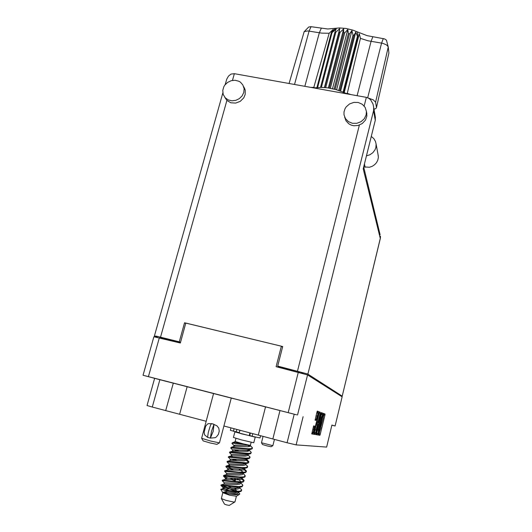 <?xml version="1.0" encoding="UTF-8"?>
<svg xmlns="http://www.w3.org/2000/svg" width="532" height="532" viewBox="0 0 532 532"><rect width="100%" height="100%" fill="white"/><g stroke="black" fill="none" stroke-linecap="round" stroke-linejoin="round"><path stroke-width="0.8" d="M223.919 426.019L258.319 435.123L265.535 406.94L259.19 405.251L296.683 414.794L143.068 375.24L159.859 379.722L152.265 407.047L206.13 421.304M213.538 393.547L165.918 381.218L173.266 383.18L165.718 410.604M258.319 435.123L287.1 442.744L294.209 414.328M317.132 412.905L316.474 414.029M317.863 416.303L318.056 413.278L316.001 420.28L315.057 420.287L317.079 411.648L317.345 411.123L319.04 411.761L318.907 412.932L313.767 433.779L313.548 434.212L311.732 433.899L313.667 425.899L314.518 426.112L313.368 431.944L313.554 432.509L314.086 431.379L317.863 416.303M321.235 412.586L321.148 413.391L321.235 412.586M321.707 412.766L316.341 434.697L318.003 434.977L318.369 434.032L323.263 413.896L323.276 413.351L321.707 412.766M319.007 433.58L320.849 427.841L321.022 424.11L322.04 422.521L323.197 418.265L323.709 413.517L325.079 414.029L324.946 415.133L320.164 434.697L319.898 435.302L318.449 435.056L319.007 433.58M315.237 432.769L314.705 434.318L315.822 434.604L316.128 433.866L321.148 413.391M319.127 413.125L320.171 413.258L320.271 412.22L319.552 411.961L319.273 412.573L314.093 433.76L314.086 434.312L315.802 434.604L314.053 434.205M320.138 413.377L318.036 422.056L318.515 422.741L320.956 413.317M326.648 447.079L331.928 425.081L326.648 447.079M303.12 416.662L296.118 444.898L287.1 442.744M152.265 407.047L147.031 405.504L154.599 378.398M323.576 416.13L324.048 413.949L323.636 413.617M318.429 434.957L318.927 434.903L319.539 432.682M321.973 414.601L322.226 413.118L321.614 412.859M316.307 434.591L316.946 434.684L317.418 433.241M318.209 433.427L322.565 414.734L321.481 417.341L318.329 430.208L318.209 433.427M322.572 414.741L321.448 414.461L320.882 415.519M316.886 431.864L316.886 433.075L318.01 433.394M316.892 422.235L318.502 422.741M316.101 429.869L315.709 432.875L316.706 430.647L318.116 424.829L317.651 424.157L316.101 429.869L315.09 429.603M314.612 431.545L314.618 432.602L315.722 432.895M316.533 423.878L317.651 424.157L316.48 423.931M312.324 430.927L312.291 432.223L313.421 432.523M317.69 413.051L317.95 411.515L317.252 411.223M311.712 433.799L312.45 433.906L312.942 432.403M342.116 396.825L335.08 426.006L342.116 396.825L307.549 374.9L297.541 415.033M143.068 375.24L153.908 336.749L180.335 342.994L185.834 323.07L281.368 346.199L276.128 366.688L307.549 374.9M331.941 425.214L335.113 426.012M366.176 114.859L366.435 111.454L365.152 107.424L362.272 104.272L358.262 102.503L353.773 102.383L349.511 103.94L346.159 106.912L344.995 108.794L344.018 111.959L344.018 114.779L345.461 118.663L348.407 121.655L352.403 123.298L356.846 123.318L361.029 121.722L364.307 118.749L366.176 114.859M344.643 117.146L345.98 120.85L348.693 123.77L351.087 125.067L353.787 125.745L358.003 125.505L362.232 123.59L365.457 120.099L366.867 116.029L366.528 111.926M243.796 92.422L244.108 88.645L242.891 84.954L240.437 82.227L238.841 81.263L235.164 80.292L231.26 80.678L227.643 82.367L224.803 85.133L223.786 86.816L222.755 90.427L223.207 94.417L225.302 97.855L228.295 99.936L231.952 100.814L235.802 100.362L239.353 98.639L242.14 95.873L243.796 92.422M224.783 97.27L226.885 100.442L230.861 102.782L235.663 103.102L240.284 101.326L243.769 97.822L245.192 94.463L245.265 90.307L243.742 86.782M369.255 144.531L368.457 147.75M375.253 116.428L375.319 120.106L363.216 168.85L380.294 238.516L380.44 237.678L380.42 236.142L380.294 238.349L342.202 396.114L307.722 373.976L277.711 366.102L278.841 366.748L301.112 372.254L302.941 373.391M277.711 366.102L282.711 346.525L184.551 322.758L179.297 341.783L156.641 336.257L154.42 335.998L157.485 337.355M340.686 395.921L342.202 396.114M225.162 84.661L226.745 79.168L228.507 76.043L231.001 74.108L234.379 73.695L366.342 97.356L368.477 98.121L370.511 99.71L372.985 103.973L373.657 107.291L373.59 110.576L307.922 374.082M377.993 154.247L378.352 157.432L377.813 160.139L376.536 162.639L374.621 164.747L372.207 166.317L369.454 167.228L363.688 166.942M371.263 136.458L373.85 138.666L375.545 141.565L376.137 144.185L375.838 147.617L375 149.805L372.872 152.664L369.913 154.752L366.442 155.863M272.869 445.656L261.471 442.73L263.074 436.32M272.823 445.683L271.054 446.767L267.077 445.889L262.549 444.572L261.478 442.737M221.365 498.57L224.531 504.156L226.659 504.935L229.319 505.373L234.765 502.035M236.401 496.236L229.724 495.232L222.742 492.705L221.365 498.57L225.874 500.326L233.488 502.015L234.938 501.935L236.401 496.236L239.267 494.487M239.207 448.523L250.133 449.314L252.108 448.895L252.461 448.044L251.543 448.589L248.271 448.735L231.487 447.199L230.702 447.964L239.207 448.523M249.801 446.441L248.125 445.583M249.222 445.477L250.319 446.069M251.57 446.86L252.461 448.044M235.603 491.302L220.926 485.47L238.376 487.159L241.92 486.76L242.851 485.51L241.887 486.228L238.542 486.561L221.704 484.838L221.106 484.852L220.926 485.47M232.989 489.819L236.122 491.315M241.721 483.881L242.851 485.51M231.852 476.918L242.632 477.59L244.773 477.098L245.265 476.093L243.689 476.898L239.859 477.031L223.812 475.375L223.38 476.04L231.852 476.918M244.201 474.577L245.265 476.093M234.313 467.422L245.146 468.127L247.234 467.661L247.673 466.71L246.11 467.462L242.299 467.548L226.353 465.952L225.834 466.65L234.313 467.422M246.668 465.314L247.673 466.71M230.343 459.442L228.501 457.174L245.937 458.737L249.348 458.424L250.067 457.36L249.142 457.946L245.851 458.138L228.421 456.702M249.122 456.07L250.067 457.36M222.223 485.497L227.975 487.718M235.244 481.068L231.58 479.518M227.789 478.015L223.387 476.04M229.811 478.162L235.397 480.489M233.408 469.982L229.777 468.539M227.915 468.792L225.834 466.65M226.599 466.537L231.679 468.652M235.244 460.493L231.832 459.116M233.581 459.189L237.152 460.639M237.106 451.043L233.954 449.746M232.77 450.125L230.702 447.964M235.536 449.773L238.974 451.176M235.935 438.368L235.164 441.493L243.051 443.834L250.333 445.43L251.197 442.311M238.815 432.656L234.891 431.898L233.442 437.457L241.435 439.917L253.731 442.75L255.247 437.164L254.742 436.925M234.891 431.898L255.247 437.164M238.841 432.569L238.861 432.962L241.475 433.773L251.39 436.127M240.477 488.542L241.661 490.112L241.348 491.096L240.165 491.661L235.078 491.881L227.61 491.162L223.221 492.2L228.155 493.829L235.703 494.707L239.48 494.394L239.772 493.816L238.961 492.925M239.087 487.611L239.56 487.904M241.641 490.231L240.038 491.122L236.181 491.322L224.038 490.058L227.61 491.162M241.701 479.059L243.902 481.074M244.062 480.802L243.164 482.012L239.639 482.398L222.157 480.755L222.323 480.143L222.968 480.103L234.831 481.527L241.708 481.726L243.583 481.307L244.075 480.728L241.994 478.561M244.048 469.703L246.303 471.671M246.469 471.399L245.651 472.549L242.166 472.908L224.61 471.339L224.79 470.714L225.488 470.66L238.615 472.123L244.9 472.177L245.997 471.877L246.462 471.113L243.663 468.818M246.363 460.38L248.697 462.301M248.87 462.029L248.118 463.126L244.687 463.452L227.051 461.962L227.237 461.33L228.341 461.264L246.562 462.82L248.723 462.275L248.783 461.583L247.899 460.685M245.91 459.462L246.775 459.947M247.067 450.252L248.663 451.076M251.264 452.699L250.579 453.736L247.194 454.029L229.485 452.619L229.678 451.981L230.861 451.874L248.976 453.424L251.117 452.925L251.197 452.313L250.346 451.462M248.125 450.132L249.142 450.69M240.138 443.183L235.463 441.68L232.73 442.531L240.138 443.183L244.161 444.233L232.418 443.129L231.952 443.455L233.974 445.483M232.73 442.531L231.912 443.316M233.329 490.617L234.027 491.209M235.463 441.68L235.144 441.407M250.412 445.351L244.161 444.233M222.742 492.705L220.78 489.307L224.038 490.058M250.506 445.43L250.133 446.262L247.779 446.754L235.224 446.228L233.694 446.567L233.994 445.404L234.825 446.242M248.198 454.408L247.732 455.592L245.338 456.13L231.294 455.838M231.267 455.884L232.371 456.828M245.791 463.784L245.325 464.955L242.885 465.533L229.299 465.034L228.926 465.46L230.283 466.311M243.37 473.194L242.353 474.644L239.114 475.043L226.399 474.617L226.905 473.314L240.145 473.832L244.733 472.768M233.94 478.474L236.554 479.778M240.949 482.637L239.912 484.093L236.627 484.532L223.945 484.047L224.451 482.75L237.618 483.315L242.213 482.245M228.228 486.301L231.919 488.01M234.426 489.294L237.491 491.329M238.509 492.12L237.937 493.344L236.487 493.836L228.162 493.829M249.754 445.377L235.43 445.065L233.994 445.404M249.734 453.929L245.172 454.98L232.338 454.454L231.573 454.72L231.28 455.844M247.24 463.332L242.665 464.389L229.891 463.831L229.139 464.07L228.84 465.241M238.908 469.111L243.39 472.296M236.813 478.594L239.952 480.542L241.016 481.773M234.692 488.103L236.56 489.227M239.679 491.754L234.845 492.845L223.221 492.2M249.488 449.334L248.53 450.052L246.422 450.285L233.555 449.773L232.783 450.059L232.497 451.169M247.087 458.73L246.063 459.429L243.915 459.681L231.114 459.136L230.356 459.389L230.063 460.526L230.702 460.32L227.729 461.251M245.983 468.047L241.408 469.111L228.66 468.532L227.922 468.752L228.321 469.224M243.47 477.503L238.881 478.574L226.206 477.969L225.508 478.275L226.958 479.166M240.943 486.993L236.348 488.07L223.221 487.478L223.566 488.077L229.432 490.777M248.324 449.327L249.175 450.597L247.613 451.336L232.511 451.163M246.575 459.256L246.535 460.273L244.115 460.825L230.702 460.32M244.58 468.479L243.563 469.936L240.351 470.315L227.623 469.909L227.922 468.752M242.16 477.909L241.136 479.365L237.87 479.784L225.169 479.325L225.475 478.155M239.733 487.372L239.267 488.516L236.72 489.207L222.715 488.782L223.021 487.585L221.219 485.703M374.003 109.16L375.685 108.688L376.423 107.843L388.925 53.06L388.2 46.769L386.365 44.828L382.894 43.391L367.938 40.751L360.423 38.397L347.276 93.386L350.921 94.59M388.26 47.055L375.572 102.204L373.338 99.903L368.423 98.088M347.735 94.018L346.239 93.472L347.276 93.386M313.667 87.913L321.195 87.354L327.759 87.827L335.911 89.569L343.499 92.329L357.69 37.001L355.795 32.08L353.999 35.411L353.029 35.052L351.898 30.643L349.444 33.928L348.413 33.656L347.795 29.559L344.729 32.864L343.699 32.698L343.679 28.888L340.108 32.286L339.123 32.226L339.762 28.648L335.798 32.206L334.921 32.259L336.237 28.861L332.035 32.632L331.283 32.785L333.205 29.4L329.202 33.217L328.563 33.277L321.561 33.097L307.742 30.923L304.191 31.681L289.069 83.504M308.607 27.079L310.861 26.647L327.779 29.007L339.489 27.957L346.026 28.449L352.829 30.144L367.087 35.617L384.23 38.809L385.833 39.574L386.545 40.532M314.977 87.866L313.8 87.388L310.542 87.354M346.239 93.472L343.499 92.329L343.266 93.22M344.197 92.635L359.299 33.696L358.176 37.233L357.69 37.001L357.517 32.06M313.8 87.388L329.202 33.217M376.423 107.843L388.925 53.06M359.299 33.696L360.423 38.397M230.941 427.874L230.376 430.308L239.267 432.636M249.315 435.322L249.94 432.908L249.315 435.322L251.417 436.134L259.988 437.956L260.613 435.695M219.47 442.857L210.586 441.048L201.601 438.295L213.571 393.407M207.613 437.357L204.594 434.89L204.142 432.19L205.778 426.072L207.487 424.084L208.577 423.625L212.68 423.884L211.277 423.585L210.14 426.245L208.298 432.543L207.613 437.371L210.359 438.109L211.563 431.139L214.017 424.317L212.68 423.884L216.903 425.826L218.765 428.16L219.224 431.219L218.386 434.398L216.464 436.918L215.121 437.723L210.406 438.115L213.166 431.306L214.017 424.317M219.35 442.923L216.89 444.38L210.127 442.937L203.164 440.868L201.695 438.388M380.081 234.725L363.662 167.055M250.439 445.676L252.421 447.745M234.432 446.275L231.487 447.199M248.058 454.953L250.02 457.001M231.945 455.631L228.986 456.562M245.664 464.263L247.599 466.285M229.452 465.021L226.479 465.952M243.27 473.606L245.179 475.595M226.951 474.438L223.965 475.375M240.856 482.976L242.738 484.938M224.444 483.887L221.452 484.825M238.442 492.379L239.746 493.743M229.91 453.051L231.56 454.78M227.437 462.335L229.132 464.11M224.956 471.651L226.692 473.473M222.469 481.008L224.251 482.876M250.971 449.241L249.156 449.813M248.484 458.624L246.715 459.176M223.713 476.326L225.847 478.567M249.082 450.132L251.224 452.366M233.189 450.95L230.236 451.874M246.668 459.395L248.81 461.636M244.467 468.931L246.389 470.94M228.201 469.723L225.222 470.66M242.067 478.288L243.962 480.263M225.701 479.159L222.708 480.097M239.653 487.678L241.515 489.62M223.187 488.629L220.913 489.34M235.031 441.427L234.918 441.846M249.475 449.434L249.175 450.597M247.081 458.757L246.782 459.927M233.548 398.594L265.535 406.94M187.098 386.737L179.597 414.282M279.992 410.664L272.836 438.967M296.118 444.898L326.608 447.086M331.928 425.081L335.074 425.999M321.148 426.092L321.973 422.694M317.744 422.541L317.365 424.09M277.997 367.147L278.196 366.382M282.578 347.063L281.368 346.199M159.859 379.722L173.266 383.18M233.521 398.694L213.545 393.52M163.337 338.791L160.072 337.388L180.488 342.435M179.297 341.783L180.521 342.329M184.551 322.758L185.748 323.389M375.572 102.204L376.437 107.451M343.093 92.149L357.291 36.808M339.748 90.812L353.999 35.411M338.758 90.46L353.029 35.052M335.127 89.349L349.444 33.928M334.083 89.077L348.413 33.656M330.365 88.259L344.729 32.864M329.328 88.073L343.699 32.698M325.71 87.581L340.108 32.286M324.726 87.494L339.123 32.226M321.388 87.354L335.798 32.206M320.503 87.368L334.921 32.259M316.886 87.694L331.283 32.785M317.631 87.587L332.035 32.632M343.998 92.548L358.176 37.233M324.434 87.467L339.762 28.648M328.344 87.913L343.679 28.888M332.487 88.691L347.795 29.559M336.643 89.788L351.898 30.643M340.613 91.132L355.795 32.08M159.334 337.8L148.455 376.596M288.204 412.586L298.352 372.181M324.015 413.756L325.079 414.029M323.888 414.867L324.946 415.133M319.22 433.986L320.277 434.258M322.199 413.078L323.276 413.351M322.073 414.202L323.143 414.475M317.318 433.633L318.395 433.919M320.324 417.806L321.295 418.059M317.444 429.563L318.422 429.816M319.493 412.027L320.271 412.22M317.152 421.198L318.163 421.457M316.926 422.322L318.03 422.608M315.124 433.234L316.221 433.52M316.227 424.968L317.238 425.228M313.301 426.93L314.352 427.203M312.756 429.171L313.807 429.444M316.041 415.778L317.092 416.044M315.203 419.189L316.254 419.455M317.923 411.475L319.04 411.761M317.79 412.646L318.907 412.932M312.843 432.822L313.96 433.115M290.139 370.152L290.286 369.574M299.523 371.855L299.376 372.44M171.829 340.294L171.676 340.852M297.548 371.004L359.373 125.093M364.167 106.021L366.342 97.356M234.379 73.695L232.497 80.405M226.885 100.442L160.551 337.155M375.279 120.279L373.59 110.576M364.407 164.062L365.158 167.228M372.786 36.854L371.05 41.37L357.092 95.7M317.072 88.525L331.695 32.698L335.32 28.409M367.692 97.742L381.584 43.119L383.279 38.59M304.869 86.337L319.306 32.778L321.268 28.362M311.08 26.68L309.072 31.075L294.548 84.482M234.087 428.706L233.402 431.339M252.773 433.653L252.095 436.3M250.346 433.015L249.674 435.628M236.846 429.437L236.168 432.044M239.872 430.242L239.247 432.649M321.441 414.468L322.518 414.741M317.052 412.885L318.169 413.171M166.27 339.516L166.43 338.957M366.435 111.454L366.907 113.848M243.656 86.623L244.946 89.117M380.294 238.516L342.236 396.147M222.835 92.927L154.42 335.971M375.486 117.805L373.63 107.025M376.137 144.185L378.332 156.062M274.459 439.399L272.869 445.67M228.268 457.287L228.421 456.709M386.498 40.352L388.174 46.696M308.706 26.972L304.238 31.647M239.945 430.262L239.32 432.656M231.294 397.996L219.483 442.89"/></g></svg>
